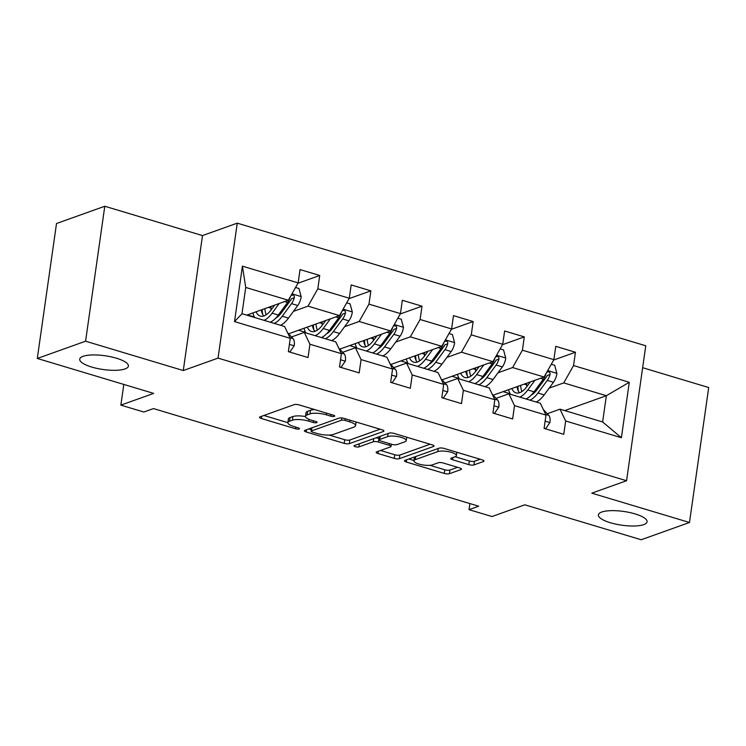 <?xml version="1.0" encoding="UTF-8"?>
<svg xmlns="http://www.w3.org/2000/svg" width="746" height="746" viewBox="0 0 746 746"><rect width="100%" height="100%" fill="white"/><g stroke="black" fill="none" stroke-linecap="round" stroke-linejoin="round"><path stroke-width="1.12" d="M334.367 416.361A2.639 0.746 -171.9 0 0 334.721 416.054A2.639 0.746 -171.9 0 0 333.443 415.205L299.249 404.938A3.767 1.063 -171.9 0 0 294.129 404.658L260.009 416.855A3.767 1.063 -171.9 0 0 259.496 417.284A3.767 1.063 -171.9 0 0 261.333 418.497L295.528 428.764A2.639 0.746 -171.9 0 0 299.109 428.959A2.639 0.746 -171.9 0 0 299.463 428.661A2.639 0.746 -171.9 0 0 298.176 427.812L293.756 426.479A12.067 3.404 -171.9 0 1 287.881 422.618A12.067 3.404 -171.9 0 1 289.523 421.22L292.367 420.203A12.067 3.404 -171.9 0 1 308.732 421.126L313.152 422.46A2.639 0.746 -171.9 0 0 316.733 422.656A2.639 0.746 -171.9 0 0 317.097 422.357A2.639 0.746 -171.9 0 0 315.81 421.509L311.38 420.185A12.067 3.404 -171.9 0 1 305.506 416.315A12.067 3.404 -171.9 0 1 307.156 414.916L310 413.899A12.067 3.404 -171.9 0 1 326.356 414.823L330.786 416.156A2.639 0.746 -171.9 0 0 334.367 416.361M601.752 512.026A24.581 6.938 -171.9 0 0 598.395 514.861A24.581 6.938 -171.9 0 0 615.851 524.14A24.581 6.938 -171.9 0 0 643.714 524.625A24.581 6.938 -171.9 0 0 647.062 521.79A24.581 6.938 -171.9 0 0 629.605 512.502A24.581 6.938 -171.9 0 0 601.752 512.026M83.076 356.327A24.581 6.938 -171.9 0 0 79.729 359.162A24.581 6.938 -171.9 0 0 97.185 368.449A24.581 6.938 -171.9 0 0 125.048 368.925A24.581 6.938 -171.9 0 0 128.396 366.09A24.581 6.938 -171.9 0 0 110.94 356.812A24.581 6.938 -171.9 0 0 83.076 356.327M468.833 464.637A3.767 1.063 -171.9 0 0 473.943 464.926L483.52 461.504A3.767 1.063 -171.9 0 0 484.033 461.065A3.767 1.063 -171.9 0 0 482.196 459.862L444.224 448.458A3.767 1.063 -171.9 0 0 439.114 448.169L404.985 460.366A3.767 1.063 -171.9 0 0 404.472 460.804A3.767 1.063 -171.9 0 0 406.309 462.016L444.28 473.412A3.767 1.063 -171.9 0 0 449.4 473.701L460.963 469.57A3.767 1.063 -171.9 0 0 461.476 469.131A3.767 1.063 -171.9 0 0 459.639 467.928L443.385 463.042A3.767 1.063 -171.9 0 0 438.275 462.753L432.54 464.805A10.08 2.844 -171.9 0 1 421.108 464.609A10.08 2.844 -171.9 0 1 413.946 460.804A10.08 2.844 -171.9 0 1 415.326 459.639L437.79 451.61A10.08 2.844 -171.9 0 1 449.213 451.806A10.08 2.844 -171.9 0 1 456.375 455.61A10.08 2.844 -171.9 0 1 455.004 456.776L451.255 458.119A3.767 1.063 -171.9 0 0 450.743 458.548A3.767 1.063 -171.9 0 0 452.58 459.76L468.833 464.637L469.355 460.991A3.767 1.063 -171.9 0 0 474.465 461.28L480.154 459.247M85.585 341.202L183.283 370.538L202.492 235.577L104.785 206.25L85.585 341.202L37.3 358.462L153.685 393.403L120.861 405.134L143.81 412.025L153.462 408.575L478.699 506.208L469.038 509.658L491.987 516.549L524.82 504.809L641.215 539.75L689.49 522.489L708.7 387.538L642.642 367.703M183.283 370.538L218.046 358.108L626.556 480.732L591.792 493.162L689.49 522.489M383.435 431.458A3.767 1.063 -171.9 0 0 383.948 431.029A3.767 1.063 -171.9 0 0 382.111 429.817L344.139 418.422A3.767 1.063 -171.9 0 0 339.029 418.133L304.9 430.33A3.767 1.063 -171.9 0 0 304.387 430.759A3.767 1.063 -171.9 0 0 306.224 431.971L344.195 443.366A3.767 1.063 -171.9 0 0 349.315 443.656L383.435 431.458L383.575 430.461M394.177 433.445L432.158 444.84A3.767 1.063 -171.9 0 1 433.995 446.052A3.767 1.063 -171.9 0 1 433.482 446.481L399.352 458.678A3.767 1.063 -171.9 0 1 394.242 458.389L377.989 453.512A3.767 1.063 -171.9 0 1 376.152 452.3A3.767 1.063 -171.9 0 1 376.665 451.871L390.503 446.919A3.767 1.063 -171.9 0 0 391.016 446.49A3.767 1.063 -171.9 0 0 389.188 445.278L378.399 442.042A3.767 1.063 -171.9 0 0 373.289 441.753L358.882 446.901A2.639 0.746 -171.9 0 1 355.889 446.854A2.639 0.746 -171.9 0 1 354.014 445.856A2.639 0.746 -171.9 0 1 354.378 445.548L389.067 433.156A3.767 1.063 -171.9 0 1 394.177 433.445M37.3 358.462L56.51 223.511L104.785 206.25M218.046 358.108L237.256 223.157L645.766 345.78L626.556 480.732M553.663 360.029L575.446 352.243L555.77 346.34L553.877 359.656L522.405 350.21L524.298 336.894L504.632 330.991L502.729 344.298L471.258 334.851L473.15 321.545L453.484 315.633L451.591 328.949L420.11 319.502L422.003 306.186L402.336 300.284L400.443 313.6L368.972 304.144L370.865 290.837L351.189 284.925L349.296 298.241L317.824 288.795L319.717 275.479L300.041 269.576L298.148 282.893L242.413 266.163L234.524 321.601L241.993 313.712L284.608 326.506L290.259 338.33L288.366 351.646L308.033 357.548L309.935 344.232L304.284 332.408L335.756 341.855L341.407 353.679L339.514 366.995L359.18 372.897L361.073 359.591L355.432 347.757L386.904 357.203L392.555 369.037L390.652 382.344L410.328 388.256L412.221 374.94L406.57 363.115L438.051 372.562L443.693 384.386L441.8 397.702L461.476 403.605L463.369 390.289L457.718 378.464L489.19 387.911L494.84 399.744L492.947 413.051L512.623 418.963L514.516 405.647L508.865 393.813L540.337 403.269L545.988 415.093L544.095 428.409L563.762 434.312L565.664 420.996L560.013 409.172L602.628 421.966L606.367 395.706L563.752 382.912L549.168 388.116M575.446 352.243L573.553 365.559L629.288 382.288L621.399 437.725L565.664 420.996M545.988 415.093L514.516 405.647M494.84 399.744L463.369 390.289M443.693 384.386L412.221 374.94M392.555 369.037L361.073 359.591M341.407 353.679L309.935 344.232M290.259 338.33L234.524 321.601M498.03 372.767L512.605 367.554L544.076 377L493.162 395.203M481.944 378.511L480.946 378.875M496.118 398.373L508.865 393.813M544.076 377L553.877 359.656M512.605 367.554L522.405 350.21M446.882 357.418L461.457 352.205L492.929 361.651L442.014 379.854M430.796 363.162L429.799 363.516M444.98 383.024L457.718 378.464M492.929 361.651L502.729 344.298M461.457 352.205L471.258 334.851M395.734 342.06L410.309 336.847L441.781 346.303L390.867 364.496M379.658 347.813L378.651 348.168M393.832 367.666L406.57 363.115M441.781 346.303L451.591 328.949M410.309 336.847L420.11 319.502M344.587 326.711L359.162 321.498L390.643 330.944L339.728 349.147M328.51 332.455L327.503 332.819M342.684 352.317L355.432 347.757M390.643 330.944L400.443 313.6M359.162 321.498L368.972 304.144M293.439 311.352L308.023 306.149L339.495 315.595L288.581 333.798M277.363 317.106L276.365 317.46M291.537 336.959L304.284 332.408M339.495 315.595L349.296 298.241M308.023 306.149L317.824 288.795M242.413 266.163L245.723 287.443L288.348 300.237L246.712 315.129M288.348 300.237L298.148 282.893M202.492 235.577L237.256 223.157M469.905 503.569L469.038 509.658M123.808 384.432L120.861 405.134M245.723 287.443L241.993 313.712M533.092 393.869L532.085 394.224M564.731 410.589L606.367 395.706L629.288 382.288M547.266 413.722L560.013 409.172M621.399 437.725L602.628 421.966M563.752 382.912L573.553 365.559M247.402 314.877L254.442 316.994M297.934 283.266L319.717 275.479M349.081 298.624L370.865 290.837M298.549 330.226L305.59 332.343M400.229 313.973L422.003 306.186M349.697 345.584L356.737 347.692M451.377 329.322L473.15 321.545M400.844 360.933L407.885 363.05M502.515 344.68L524.298 336.894M451.983 376.292L459.032 378.399M503.13 391.641L510.171 393.757M314.737 409.591A12.067 3.404 -171.9 0 0 310.513 410.253L310 413.899M305.506 416.315L306.028 412.669A12.067 3.404 -171.9 0 1 307.669 411.27L310.513 410.253M305.506 416.585A12.067 3.404 -171.9 0 0 292.889 416.557L292.367 420.203M287.881 422.618L288.394 418.963A12.067 3.404 -171.9 0 1 290.045 417.574L292.889 416.557M263.897 415.466L287.872 422.656M329.228 435.077L344.717 439.72A3.767 1.063 -171.9 0 0 349.837 440.009L380.068 429.202M308.788 428.941L311.352 429.705M345.025 420.427A2.639 0.746 -171.9 0 0 341.444 420.231L311.492 430.936A2.639 0.746 -171.9 0 0 311.138 431.235A2.639 0.746 -171.9 0 0 312.415 432.083L317.087 433.482A12.067 3.404 -171.9 0 0 333.453 434.405L353.921 427.094A12.067 3.404 -171.9 0 0 355.572 425.696A12.067 3.404 -171.9 0 0 349.688 421.835L345.025 420.427L345.267 418.758M355.572 425.696L356.084 422.05A12.067 3.404 -171.9 0 0 356.094 422.003M430.106 444.224L399.875 455.032L399.352 458.678M380.553 450.481L394.765 454.743A3.767 1.063 -171.9 0 0 399.875 455.032M379.416 438.545L378.921 438.396A3.767 1.063 -171.9 0 0 375.788 437.902M404.864 441.791A10.08 2.844 -171.9 0 0 406.244 440.625A10.08 2.844 -171.9 0 0 399.082 436.82A10.08 2.844 -171.9 0 0 387.65 436.624L379.733 439.45A3.767 1.063 -171.9 0 0 379.22 439.888A3.767 1.063 -171.9 0 0 381.057 441.091L391.837 444.327A3.767 1.063 -171.9 0 0 396.956 444.616L404.864 441.791M455.144 456.729L469.355 460.991M414.515 456.962A10.08 2.844 -171.9 0 0 414.468 457.158L413.946 460.804M429.938 465.308L444.803 469.766A3.767 1.063 -171.9 0 0 449.913 470.055L457.596 467.313M408.873 458.976L413.983 460.515M274.631 305.142L271.264 309.711A24.385 11.059 106.7 0 1 260.289 316.099A24.385 11.059 106.7 0 1 256.092 311.772M279.209 303.51L272.085 313.18A29.383 13.316 106.7 0 1 264.093 320.342M254.778 317.544A29.383 13.316 106.7 0 1 252.875 312.919M295.556 287.48L298.95 288.497L301.188 296.777A10.174 4.616 106.7 0 1 297.757 305.506L288.478 318.104A29.383 13.316 106.7 0 1 280.477 325.265M271.059 309.991A24.385 11.059 106.7 0 1 270.994 308.107L270.985 306.447M290.362 296.675A10.174 4.616 106.7 0 1 287.592 302.447L278.314 315.045A29.383 13.316 106.7 0 1 270.322 322.207M261.249 309.926A24.385 11.059 -73.3 0 0 263.711 316.006M262.191 309.59A29.383 13.316 -73.3 0 0 262.704 314.458M274.248 323.391A29.383 13.316 -73.3 0 0 282.249 316.229L291.527 303.631A10.174 4.616 -73.3 0 0 294.334 297.729L294.269 296.171L293.337 295.062L291.136 295.304M294.334 297.729L291.555 298.717A5.185 2.35 106.7 0 1 290.716 300.162L281.428 312.76A24.385 11.059 106.7 0 1 275.563 318.318M266.229 314.765A24.385 11.059 106.7 0 1 264.867 308.639M288.385 351.506L289.924 351.963L294.232 345.65A10.174 4.616 -73.3 0 0 293.047 338.581L287.583 332.735M325.778 320.5L322.412 325.06A24.385 11.059 106.7 0 1 311.436 331.457A24.385 11.059 106.7 0 1 307.24 327.121M330.357 318.859L323.223 328.529A29.383 13.316 106.7 0 1 315.232 335.691M305.925 332.902A29.383 13.316 106.7 0 1 304.023 328.277M346.704 302.829L350.098 303.855L352.336 312.126A10.174 4.616 106.7 0 1 348.904 320.855L339.616 333.453A29.383 13.316 106.7 0 1 331.625 340.614M322.197 325.349A24.385 11.059 106.7 0 1 322.141 323.466L322.132 321.806M341.509 312.033A10.174 4.616 106.7 0 1 338.74 317.805L329.452 330.403A29.383 13.316 106.7 0 1 321.461 337.565M312.387 325.284A24.385 11.059 -73.3 0 0 314.859 331.355M313.329 324.948A29.383 13.316 -73.3 0 0 313.852 329.807M325.396 338.749A29.383 13.316 -73.3 0 0 333.387 331.578L342.675 318.98A10.174 4.616 -73.3 0 0 345.482 313.078L345.417 311.53L344.484 310.411L342.283 310.653M345.482 313.078L342.703 314.075A5.185 2.35 106.7 0 1 341.864 315.511L332.576 328.109A24.385 11.059 106.7 0 1 326.711 333.667M317.376 330.114A24.385 11.059 106.7 0 1 316.006 323.988M376.926 335.849L373.56 340.409A24.385 11.059 106.7 0 1 362.575 346.806A24.385 11.059 106.7 0 1 358.378 342.479M381.495 334.217L374.371 343.887A29.383 13.316 106.7 0 1 366.379 351.049M357.073 348.251A29.383 13.316 106.7 0 1 355.171 343.626M397.851 318.188L401.245 319.204L403.483 327.485A10.174 4.616 106.7 0 1 400.052 336.204L390.764 348.802A29.383 13.316 106.7 0 1 382.773 355.963M373.345 340.698A24.385 11.059 106.7 0 1 373.28 338.815L373.27 337.155M392.657 327.382A10.174 4.616 106.7 0 1 389.888 333.154L380.6 345.752A29.383 13.316 106.7 0 1 372.608 352.914M363.535 340.633A24.385 11.059 -73.3 0 0 366.006 346.713M364.477 340.297A29.383 13.316 -73.3 0 0 364.999 345.165M376.543 354.098A29.383 13.316 -73.3 0 0 384.535 346.937L393.823 334.339A10.174 4.616 -73.3 0 0 396.63 328.436L396.564 326.879L395.632 325.769L393.431 326.002M396.63 328.436L393.851 329.424A5.185 2.35 106.7 0 1 393.002 330.87L383.724 343.468A24.385 11.059 106.7 0 1 377.858 349.025M368.524 345.473A24.385 11.059 106.7 0 1 367.153 339.337M339.533 366.855L341.062 367.312L345.379 361.008A10.174 4.616 -73.3 0 0 344.195 353.93L338.731 348.084M390.68 382.204L392.209 382.67L396.527 376.357A10.174 4.616 -73.3 0 0 395.343 369.279L389.878 363.433M428.064 351.198L424.707 355.767A24.385 11.059 106.7 0 1 413.722 362.164A24.385 11.059 106.7 0 1 409.526 357.828M432.643 349.566L425.518 359.236A29.383 13.316 106.7 0 1 417.527 366.398M408.211 363.6A29.383 13.316 106.7 0 1 406.309 358.975M448.999 333.537L452.384 334.553L454.631 342.834A10.174 4.616 106.7 0 1 451.19 351.562L441.912 364.16A29.383 13.316 106.7 0 1 433.92 371.322M424.493 356.047A24.385 11.059 106.7 0 1 424.427 354.163L424.418 352.504M443.795 342.74A10.174 4.616 106.7 0 1 441.026 348.513L431.748 361.111A29.383 13.316 106.7 0 1 423.756 368.272M414.683 355.991A24.385 11.059 -73.3 0 0 417.145 362.062M415.625 355.646A29.383 13.316 -73.3 0 0 416.137 360.514M427.691 369.447A29.383 13.316 -73.3 0 0 435.683 362.286L444.961 349.688A10.174 4.616 -73.3 0 0 447.768 343.785L447.712 342.228L446.779 341.118L444.579 341.36M447.768 343.785L444.989 344.783A5.185 2.35 106.7 0 1 444.15 346.219L434.871 358.817A24.385 11.059 106.7 0 1 429.006 364.374M419.662 360.822A24.385 11.059 106.7 0 1 418.301 354.695M479.212 366.556L475.855 371.116A24.385 11.059 106.7 0 1 464.87 377.513A24.385 11.059 106.7 0 1 460.674 373.186M483.79 364.915L476.666 374.595A29.383 13.316 106.7 0 1 468.675 381.756M459.359 378.959A29.383 13.316 106.7 0 1 457.457 374.333M500.137 348.895L503.531 349.911L505.769 358.192A10.174 4.616 106.7 0 1 502.338 366.911L493.059 379.509A29.383 13.316 106.7 0 1 485.068 386.67M475.64 371.405A24.385 11.059 106.7 0 1 475.575 369.522L475.566 367.862M494.943 358.089A10.174 4.616 106.7 0 1 492.173 363.861L482.895 376.46A29.383 13.316 106.7 0 1 474.904 383.621M465.83 371.34A24.385 11.059 -73.3 0 0 468.292 377.42M466.772 371.004A29.383 13.316 -73.3 0 0 467.285 375.863M478.839 384.805A29.383 13.316 -73.3 0 0 486.83 377.644L496.109 365.046A10.174 4.616 -73.3 0 0 498.915 359.143L498.85 357.586L497.927 356.476L495.726 356.709M498.915 359.143L496.137 360.131A5.185 2.35 106.7 0 1 495.297 361.568L486.01 374.166A24.385 11.059 106.7 0 1 480.154 379.723M470.81 376.171A24.385 11.059 106.7 0 1 469.448 370.044M530.359 381.905L526.993 386.475A24.385 11.059 106.7 0 1 516.018 392.872A24.385 11.059 106.7 0 1 511.821 388.535M534.938 380.274L527.814 389.944A29.383 13.316 106.7 0 1 519.813 397.105M510.506 394.308A29.383 13.316 106.7 0 1 508.604 389.682M551.285 364.244L554.679 365.26L556.917 373.541A10.174 4.616 106.7 0 1 553.485 382.269L544.198 394.867A29.383 13.316 106.7 0 1 536.206 402.029M526.779 386.754A24.385 11.059 106.7 0 1 526.723 384.871L526.713 383.211M546.091 373.438A10.174 4.616 106.7 0 1 543.321 379.21L534.043 391.809A29.383 13.316 106.7 0 1 526.042 398.979M516.978 386.689A24.385 11.059 -73.3 0 0 519.44 392.769M517.92 386.353A29.383 13.316 -73.3 0 0 518.433 391.221M529.977 400.154A29.383 13.316 -73.3 0 0 537.969 392.993L547.256 380.395A10.174 4.616 -73.3 0 0 550.063 374.492L549.998 372.935L549.065 371.825L546.865 372.067M550.063 374.492L547.284 375.49A5.185 2.35 106.7 0 1 546.445 376.926L537.157 389.524A24.385 11.059 106.7 0 1 531.292 395.082M521.958 391.529A24.385 11.059 106.7 0 1 520.587 385.402M441.819 397.562L443.357 398.019L447.675 391.706A10.174 4.616 -73.3 0 0 446.49 384.638L441.026 378.791M492.966 412.911L494.505 413.377L498.813 407.064A10.174 4.616 -73.3 0 0 497.629 399.987L492.164 394.14M544.114 428.269L545.643 428.726L549.961 422.413A10.174 4.616 -73.3 0 0 548.776 415.345L543.312 409.498M326.599 413.153L326.356 414.823M307.669 411.27L307.156 414.916M313.395 420.781L313.152 422.46M308.984 419.336L308.732 421.126M290.045 417.574L289.523 421.22M295.761 427.085L295.528 428.764M261.65 416.268L261.333 418.497M331.028 414.478L330.786 416.156M349.837 440.009L349.315 443.656M344.717 439.72L344.195 443.366M306.541 429.743L306.224 431.971M341.771 417.965L341.444 420.231M311.94 427.812L311.492 430.936M349.93 420.157L349.688 421.835M433.622 445.483L433.482 446.481M394.765 454.743L394.242 458.389M378.306 451.283L377.989 453.512M389.421 443.609L389.188 445.278M378.921 438.396L378.399 442.042M373.737 438.629L373.289 441.753M359.33 443.786L358.882 446.901M388.097 433.501L387.65 436.624M380.18 436.326L379.733 439.45M452.897 457.531L452.58 459.76M438.228 448.486L437.79 451.61M415.764 456.515L415.326 459.639M461.103 468.572L460.963 469.57M449.913 470.055L449.4 473.701M444.803 469.766L444.28 473.412M406.626 459.788L406.309 462.016M483.66 460.506L483.52 461.504M474.465 461.28L473.943 464.926M301.132 296.572L291.975 293.821M278.314 315.045L272.085 313.18M268.467 307.352L270.994 308.107M288.478 318.104L282.249 316.229M287.592 302.447L284.646 301.561M297.757 305.506L291.527 303.631M289.401 344.391L294.129 345.808M289.933 337.64L293.047 338.581M352.28 311.921L343.123 309.17M329.452 330.403L323.223 328.529M319.605 322.701L322.141 323.466M339.616 333.453L333.387 331.578M338.74 317.805L335.784 316.919M348.904 320.855L342.675 318.98M403.427 327.28L394.27 324.529M380.6 345.752L374.371 343.887M370.753 338.059L373.28 338.815M390.764 348.802L384.535 346.937M389.888 333.154L386.932 332.268M400.052 336.204L393.823 334.339M340.54 359.74L345.277 361.157M341.081 352.998L344.195 353.93M391.687 375.098L396.415 376.516M392.219 368.347L395.343 369.279M454.575 342.628L445.409 339.878M431.748 361.111L425.518 359.236M421.9 353.408L424.427 354.163M441.912 364.16L435.683 362.286M441.026 348.513L438.079 347.627M451.19 351.562L444.961 349.688M505.713 357.977L496.556 355.236M482.895 376.46L476.666 374.595M473.048 368.757L475.575 369.522M493.059 379.509L486.83 377.644M492.173 363.861L489.227 362.976M502.338 366.911L496.109 365.046M556.861 373.336L547.704 370.585M534.043 391.809L527.814 389.944M524.186 384.115L526.723 384.871M544.198 394.867L537.969 392.993M543.321 379.21L540.374 378.334M553.485 382.269L547.256 380.395M442.835 390.447L447.563 391.864M443.366 383.705L446.49 384.638M493.983 405.796L498.71 407.223M494.514 399.054L497.629 399.987M545.121 421.154L549.858 422.572M545.662 414.403L548.776 415.345M311.604 427.934L311.138 431.235M391.352 444.187L391.016 446.49M406.729 437.203L406.244 440.625M379.705 436.503L379.22 439.888M456.86 452.253L456.375 455.61"/></g></svg>
